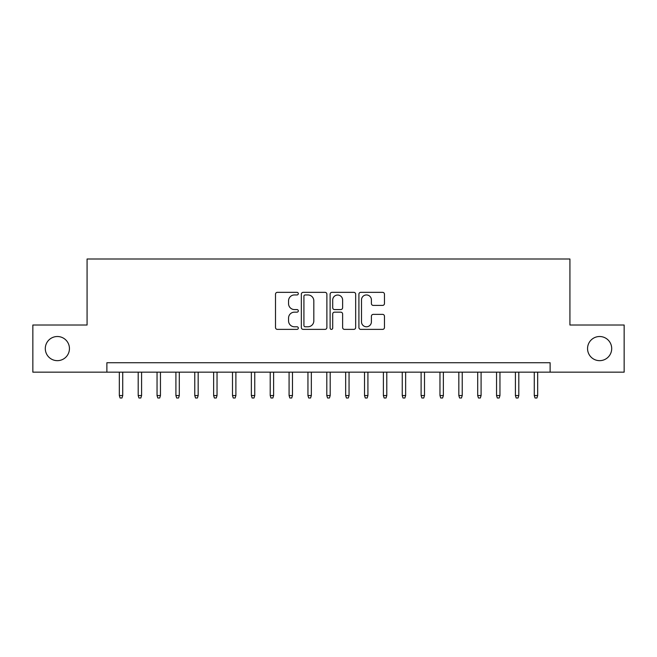 <?xml version="1.0" encoding="UTF-8"?>
<svg xmlns="http://www.w3.org/2000/svg" width="657" height="657" viewBox="0 0 657 657"><rect width="100%" height="100%" fill="white"/><g stroke="black" fill="none" stroke-linecap="round" stroke-linejoin="round"><path stroke-width="0.99" d="M298.319 293.646A1.298 1.298 0 0 0 297.03 292.349L277.353 292.349A1.848 1.848 0 0 0 275.505 294.205L275.505 327.531A1.848 1.848 0 0 0 277.353 329.379L297.03 329.379A1.298 1.298 0 0 0 298.319 328.081A1.298 1.298 0 0 0 297.03 326.784L294.484 326.784A5.921 5.921 0 0 1 288.554 320.862L288.554 318.087A5.921 5.921 0 0 1 294.484 312.157L297.03 312.157A1.298 1.298 0 0 0 298.319 310.868A1.298 1.298 0 0 0 297.03 309.57L294.484 309.57A5.921 5.921 0 0 1 288.554 303.641L288.554 300.865A5.921 5.921 0 0 1 294.484 294.944L297.03 294.944A1.298 1.298 0 0 0 298.319 293.646M587.555 348.588A12.072 12.072 0 0 0 599.627 360.66A12.072 12.072 0 0 0 611.7 348.588A12.072 12.072 0 0 0 599.627 336.515A12.072 12.072 0 0 0 587.555 348.588M45.3 348.588A12.072 12.072 0 0 0 57.373 360.66A12.072 12.072 0 0 0 69.445 348.588A12.072 12.072 0 0 0 57.373 336.515A12.072 12.072 0 0 0 45.3 348.588M382.604 305.406A1.848 1.848 0 0 0 384.46 303.55L384.46 294.205A1.848 1.848 0 0 0 382.604 292.349L360.759 292.349A1.848 1.848 0 0 0 358.911 294.205L358.911 327.531A1.848 1.848 0 0 0 360.759 329.379L382.604 329.379A1.848 1.848 0 0 0 384.46 327.531L384.46 316.231A1.848 1.848 0 0 0 382.604 314.383L373.258 314.383A1.848 1.848 0 0 0 371.402 316.231L371.402 321.831A4.952 4.952 0 0 1 366.45 326.784A4.952 4.952 0 0 1 361.498 321.831L361.498 299.896A4.952 4.952 0 0 1 366.45 294.944A4.952 4.952 0 0 1 371.402 299.896L371.402 303.55A1.848 1.848 0 0 0 373.258 305.406L382.604 305.406M106.877 372.166L32.85 372.166L32.85 325.01L87.077 325.01L87.077 258.998L569.923 258.998L569.923 325.01L624.15 325.01L624.15 372.166L550.123 372.166L550.123 362.73L106.877 362.73L106.877 372.166L550.123 372.166M326.882 294.205A1.848 1.848 0 0 0 325.026 292.349L303.181 292.349A1.848 1.848 0 0 0 301.333 294.205L301.333 327.531A1.848 1.848 0 0 0 303.181 329.379L325.026 329.379A1.848 1.848 0 0 0 326.882 327.531L326.882 294.205M331.974 292.349L353.819 292.349A1.848 1.848 0 0 1 355.667 294.205L355.667 327.531A1.848 1.848 0 0 1 353.819 329.379L344.465 329.379A1.848 1.848 0 0 1 342.617 327.531L342.617 314.013A1.848 1.848 0 0 0 340.761 312.157L334.561 312.157A1.848 1.848 0 0 0 332.713 314.013L332.713 328.081A1.298 1.298 0 0 1 331.415 329.379A1.298 1.298 0 0 1 330.118 328.081L330.118 294.205A1.848 1.848 0 0 1 331.974 292.349M305.218 294.944A1.298 1.298 0 0 0 303.92 296.241L303.92 325.494A1.298 1.298 0 0 0 305.218 326.784L307.903 326.784A5.921 5.921 0 0 0 313.824 320.862L313.824 300.865A5.921 5.921 0 0 0 307.903 294.944L305.218 294.944M342.617 299.986A4.952 4.952 0 0 0 337.665 295.034A4.952 4.952 0 0 0 332.713 299.986L332.713 307.714A1.848 1.848 0 0 0 334.561 309.57L340.761 309.57A1.848 1.848 0 0 0 342.617 307.714L342.617 299.986M122.728 395.555L121.972 398.002L120.083 398.002L119.328 395.555L122.728 395.555L122.728 372.166M119.328 395.555L119.328 372.166M141.584 395.555L140.828 398.002L138.947 398.002L138.192 395.555L141.584 395.555L141.584 372.166M138.192 395.555L138.192 372.166M160.448 395.555L159.692 398.002L157.803 398.002L157.048 395.555L160.448 395.555L160.448 372.166M157.048 395.555L157.048 372.166M179.304 395.555L178.556 398.002L176.667 398.002L175.912 395.555L179.304 395.555L179.304 372.166M175.912 395.555L175.912 372.166M198.168 395.555L197.412 398.002L195.531 398.002L194.776 395.555L198.168 395.555L198.168 372.166M194.776 395.555L194.776 372.166M217.032 395.555L216.276 398.002L214.387 398.002L213.632 395.555L217.032 395.555L217.032 372.166M213.632 395.555L213.632 372.166M235.888 395.555L235.14 398.002L233.251 398.002L232.496 395.555L235.888 395.555L235.888 372.166M232.496 395.555L232.496 372.166M254.752 395.555L253.996 398.002L252.116 398.002L251.36 395.555L254.752 395.555L254.752 372.166M251.36 395.555L251.36 372.166M273.616 395.555L272.86 398.002L270.971 398.002L270.216 395.555L273.616 395.555L273.616 372.166M270.216 395.555L270.216 372.166M292.472 395.555L291.724 398.002L289.836 398.002L289.08 395.555L292.472 395.555L292.472 372.166M289.08 395.555L289.08 372.166M311.336 395.555L310.58 398.002L308.7 398.002L307.944 395.555L311.336 395.555L311.336 372.166M307.944 395.555L307.944 372.166M330.2 395.555L329.444 398.002L327.556 398.002L326.8 395.555L330.2 395.555L330.2 372.166M326.8 395.555L326.8 372.166M349.056 395.555L348.3 398.002L346.42 398.002L345.664 395.555L349.056 395.555L349.056 372.166M345.664 395.555L345.664 372.166M367.92 395.555L367.164 398.002L365.276 398.002L364.528 395.555L367.92 395.555L367.92 372.166M364.528 395.555L364.528 372.166M386.784 395.555L386.029 398.002L384.14 398.002L383.384 395.555L386.784 395.555L386.784 372.166M383.384 395.555L383.384 372.166M405.64 395.555L404.884 398.002L403.004 398.002L402.248 395.555L405.64 395.555L405.64 372.166M402.248 395.555L402.248 372.166M424.504 395.555L423.749 398.002L421.86 398.002L421.112 395.555L424.504 395.555L424.504 372.166M421.112 395.555L421.112 372.166M443.368 395.555L442.613 398.002L440.724 398.002L439.968 395.555L443.368 395.555L443.368 372.166M439.968 395.555L439.968 372.166M462.224 395.555L461.469 398.002L459.588 398.002L458.832 395.555L462.224 395.555L462.224 372.166M458.832 395.555L458.832 372.166M481.088 395.555L480.333 398.002L478.444 398.002L477.696 395.555L481.088 395.555L481.088 372.166M477.696 395.555L477.696 372.166M499.952 395.555L499.197 398.002L497.308 398.002L496.552 395.555L499.952 395.555L499.952 372.166M496.552 395.555L496.552 372.166M518.808 395.555L518.053 398.002L516.172 398.002L515.417 395.555L518.808 395.555L518.808 372.166M515.417 395.555L515.417 372.166M537.672 395.555L536.917 398.002L535.028 398.002L534.272 395.555L537.672 395.555L537.672 372.166M534.272 395.555L534.272 372.166"/></g></svg>
